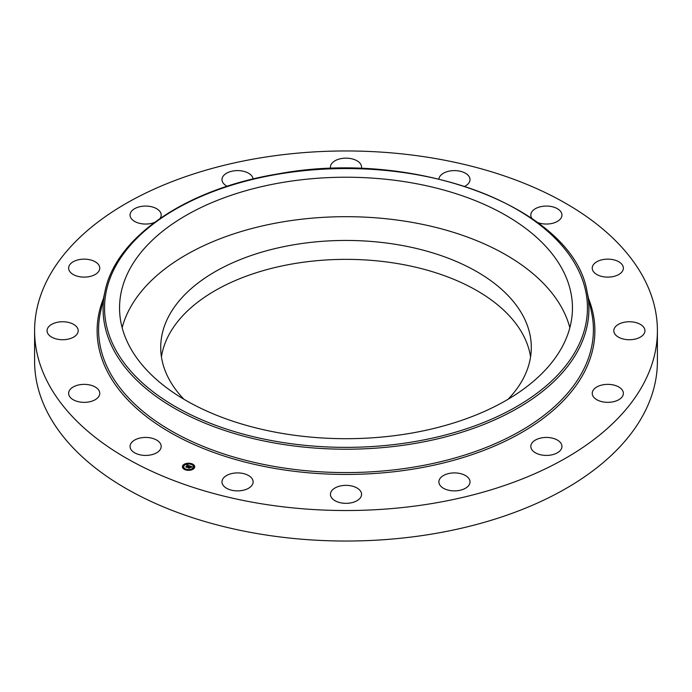 <?xml version="1.0" encoding="UTF-8"?>
<svg xmlns="http://www.w3.org/2000/svg" width="692" height="692" viewBox="0 0 692 692"><rect width="100%" height="100%" fill="white"/><g stroke="black" fill="none" stroke-linecap="round" stroke-linejoin="round"><path stroke-width="1.04" d="M122.147 327.697A226.448 130.736 180 0 1 330.854 216.977A226.448 130.736 180 0 1 563.288 310.613A226.448 130.736 180 0 1 569.853 327.697M183.908 399.258A185.292 106.983 180 0 1 160.708 347.427A185.292 106.983 180 0 1 293.832 244.769A185.292 106.983 180 0 1 531.292 347.427A185.292 106.983 180 0 1 508.092 399.258M161.426 356.882A185.292 106.983 180 0 1 293.832 263.687A185.292 106.983 180 0 1 530.574 356.882M657.4 330.741L657.4 361.259A311.4 179.782 180 0 1 433.668 533.766A311.4 179.782 180 0 1 34.6 361.259L34.6 330.741A311.4 179.782 180 0 1 258.332 158.234A311.4 179.782 180 0 1 657.4 330.741A311.4 179.782 180 0 1 433.668 503.257A311.4 179.782 180 0 1 34.6 330.741M247.321 488.898A15.57 8.987 180 0 1 230.834 490.005A15.57 8.987 180 0 1 221.985 481.892A15.57 8.987 180 0 1 227.789 474.894A15.57 8.987 180 0 1 244.276 473.786A15.57 8.987 180 0 1 253.125 481.892A15.57 8.987 180 0 1 247.321 488.898M150.008 455.059A15.57 8.987 180 0 1 130.053 446.427A15.57 8.987 180 0 1 141.237 437.802A15.57 8.987 180 0 1 161.193 446.427A15.57 8.987 180 0 1 150.008 455.059M82.53 402.294A15.57 8.987 180 0 1 68.629 393.35A15.57 8.987 180 0 1 85.86 384.415A15.57 8.987 180 0 1 99.769 393.35A15.57 8.987 180 0 1 82.53 402.294M55.161 338.63A15.57 8.987 180 0 1 47.056 330.741A15.57 8.987 180 0 1 70.091 322.853A15.57 8.987 180 0 1 78.196 330.741A15.57 8.987 180 0 1 55.161 338.63M72.072 273.772A15.57 8.987 180 0 1 68.629 268.133A15.57 8.987 180 0 1 79.018 259.656A15.57 8.987 180 0 1 96.318 262.493A15.57 8.987 180 0 1 99.769 268.133A15.57 8.987 180 0 1 89.372 276.61A15.57 8.987 180 0 1 72.072 273.772M154.411 222.478A15.57 8.987 180 0 1 130.684 217.591A15.57 8.987 180 0 1 130.053 215.056A15.57 8.987 180 0 1 143.408 206.164A15.57 8.987 180 0 1 160.561 212.53A15.57 8.987 180 0 1 161.193 215.056A15.57 8.987 180 0 1 160.042 218.447M227.14 186.269A15.57 8.987 180 0 1 221.985 179.591A15.57 8.987 180 0 1 222.08 178.631A15.57 8.987 180 0 1 237.858 170.604A15.57 8.987 180 0 1 253.09 178.977M330.629 168.571A15.57 8.987 180 0 1 330.43 167.144A15.57 8.987 180 0 1 332.333 162.828A15.57 8.987 180 0 1 349.849 158.433A15.57 8.987 180 0 1 361.57 167.144A15.57 8.987 180 0 1 361.371 168.571M438.91 178.977A15.57 8.987 180 0 1 444.679 172.593A15.57 8.987 180 0 1 461.166 171.486A15.57 8.987 180 0 1 470.015 179.591A15.57 8.987 180 0 1 464.86 186.269M531.958 218.447A15.57 8.987 180 0 1 530.807 215.056A15.57 8.987 180 0 1 541.992 206.432A15.57 8.987 180 0 1 561.947 215.056A15.57 8.987 180 0 1 550.763 223.68A15.57 8.987 180 0 1 537.589 222.478M609.47 259.197A15.57 8.987 180 0 1 623.371 268.133A15.57 8.987 180 0 1 606.14 277.077A15.57 8.987 180 0 1 592.231 268.133A15.57 8.987 180 0 1 609.47 259.197M636.839 322.853A15.57 8.987 180 0 1 644.944 330.741A15.57 8.987 180 0 1 621.909 338.63A15.57 8.987 180 0 1 613.804 330.741A15.57 8.987 180 0 1 636.839 322.853M619.928 387.71A15.57 8.987 180 0 1 623.371 393.35A15.57 8.987 180 0 1 612.982 401.827A15.57 8.987 180 0 1 595.682 398.99A15.57 8.987 180 0 1 592.231 393.35A15.57 8.987 180 0 1 602.628 384.873A15.57 8.987 180 0 1 619.928 387.71M561.316 443.901A15.57 8.987 180 0 1 561.947 446.427A15.57 8.987 180 0 1 548.592 455.327A15.57 8.987 180 0 1 531.439 448.961A15.57 8.987 180 0 1 530.807 446.427A15.57 8.987 180 0 1 544.163 437.534A15.57 8.987 180 0 1 561.316 443.901M469.92 482.86A15.57 8.987 180 0 1 453.606 490.87A15.57 8.987 180 0 1 438.875 481.892A15.57 8.987 180 0 1 438.962 480.931A15.57 8.987 180 0 1 455.275 472.921A15.57 8.987 180 0 1 470.015 481.892A15.57 8.987 180 0 1 469.92 482.86M359.667 498.655A15.57 8.987 180 0 1 342.151 503.058A15.57 8.987 180 0 1 330.43 494.347A15.57 8.987 180 0 1 332.333 490.04A15.57 8.987 180 0 1 349.849 485.637A15.57 8.987 180 0 1 361.57 494.347A15.57 8.987 180 0 1 359.667 498.655M563.288 271.152A226.448 130.736 180 0 1 572.448 307.966A226.448 130.736 180 0 1 378.204 437.37A226.448 130.736 180 0 1 128.712 344.772A226.448 130.736 180 0 1 119.552 307.966A226.448 130.736 180 0 1 313.796 178.553A226.448 130.736 180 0 1 563.288 271.152M183.441 464.799A6.167 3.564 180 0 1 190.352 463.372A6.167 3.564 180 0 1 194.729 466.78A6.167 3.564 180 0 1 193.691 468.752A6.167 3.564 180 0 1 186.779 470.179A6.167 3.564 180 0 1 182.403 466.78A6.167 3.564 180 0 1 183.441 464.799M194.729 466.927A6.167 3.564 0 0 0 192.004 464.124L191.251 464.133L191.935 464.315M191.459 463.934A6.167 3.564 0 0 0 187.817 463.545M187.125 463.623A6.167 3.564 0 0 0 183.804 464.816M183.622 464.955A6.167 3.564 0 0 0 183.441 465.102A6.167 3.564 0 0 0 182.403 466.927M183.717 466.927A4.861 2.803 0 0 0 183.709 467.083A4.861 2.803 0 0 0 185.413 469.211M185.672 469.92L185.88 469.427L185.127 469.427L185.88 469.427A4.861 2.803 0 0 0 189.271 469.859M189.945 469.773A4.861 2.803 0 0 0 192.601 468.64A4.861 2.803 0 0 0 193.423 467.083A4.861 2.803 0 0 0 193.414 466.927M192.834 468.666L193.327 469.038M193.665 466.278L194.279 466.339M183.674 465.128L184.297 465.197M182.852 467.515L183.466 467.584M192.601 468.337A4.861 2.803 180 0 1 187.151 469.461A4.861 2.803 180 0 1 183.709 466.78A4.861 2.803 180 0 1 184.53 465.214A4.861 2.803 180 0 1 189.98 464.09A4.861 2.803 180 0 1 193.423 466.78A4.861 2.803 180 0 1 192.601 468.337M189.591 465.889L188.812 466.157L188.345 465.578L186.797 467.212L185.776 466.823L187.748 465.5L186.857 465.457L187.861 465.405L186.754 465.396L186.892 464.868L189.591 465.889M189.487 466.01L188.829 466.244L189.487 466.062M188.804 466.001L186.944 467.429L185.802 466.988L186.866 467.342L188.354 465.681L188.804 466.001M189.798 465.976L192.125 466.866L191.303 467.117L190.421 466.365L189.72 466.97L190.482 466.494L191.26 466.91L190.49 466.546L189.919 467.048L190.862 467.1L190.239 467.636L189.599 467.083L188.933 468.017L187.835 467.584L189.798 465.976M192.203 467.013L191.312 467.221L192.186 466.979M190.975 467.204L190.291 467.723L190.975 467.204M190.127 467.446L189.089 468.25L187.783 467.697L189.011 468.173L189.651 467.212L190.127 467.446M189.911 466.252L189.15 467.074M189.037 466.953L188.449 467.827M187.748 465.5L186.33 467.031M193.457 468.666L192.774 468.545L193.457 468.942M194.279 466.278L193.596 466.157L194.279 466.581M189.954 470.015L189.271 469.894L189.954 470.249M183.674 464.886L184.357 465.007L183.674 464.886M187.177 463.536L187.861 463.657L187.177 463.536M182.852 467.282L183.536 467.394L182.852 467.282M278.02 174.202A241.447 139.403 180 0 1 577.682 268.712A241.447 139.403 180 0 1 413.98 441.721A241.447 139.403 180 0 1 114.318 347.211A241.447 139.403 180 0 1 278.02 174.202M414.396 443.546A242.927 140.251 180 0 1 104.976 291.488L100.522 311.928A247.407 142.837 180 0 0 415.658 466.797A247.407 142.837 180 0 0 591.478 311.928L587.024 291.488A242.927 140.251 180 0 1 414.396 443.546M588.581 298.624A248.878 143.685 180 0 1 416.074 468.622A248.878 143.685 180 0 1 103.419 298.624M587.024 291.488C573.261 207.738 414.707 148.062 277.769 173.951C186.857 188.7 115.841 236.664 104.976 291.488"/></g></svg>
